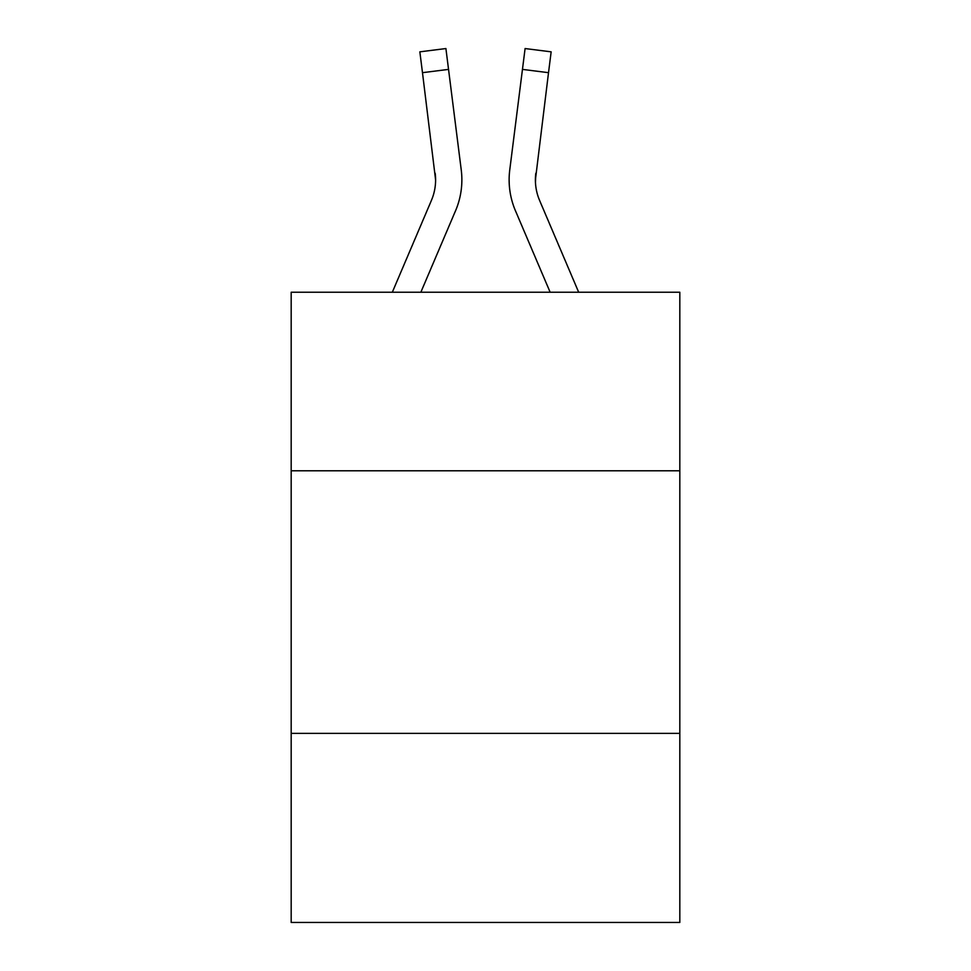 <?xml version="1.0" encoding="UTF-8"?>
<svg xmlns="http://www.w3.org/2000/svg" width="971" height="971" viewBox="0 0 971 971"><rect width="100%" height="100%" fill="white"/><g stroke="black" fill="none" stroke-linecap="round" stroke-linejoin="round"><path stroke-width="1.46" d="M679.821 470.789L679.821 292.235L291.179 292.235L291.179 470.789L679.821 470.789L679.821 922.45L291.179 922.45L291.179 470.789M679.821 733.384L291.179 733.384M455.569 210.707L420.856 292.235L455.569 210.707A78.772 78.772 -45.8 0 0 461.249 169.974L448.541 69.39L422.482 72.679L419.848 51.839L445.907 48.55L448.541 69.39M392.32 292.235L431.415 200.414A52.519 52.519 -29.6 0 0 435.603 179.938L422.482 72.679M461.771 183.665L461.868 180.46M460.849 166.818L461.249 169.974L460.849 166.818M578.68 292.235L539.585 200.414A52.519 52.519 29.6 0 1 535.397 179.938L548.518 72.679L522.459 69.39L525.093 48.55L551.152 51.839L548.518 72.679M515.431 210.707L550.144 292.235L515.431 210.707A78.772 78.772 45.8 0 1 509.751 169.974L522.459 69.39M535.458 182.414L535.81 173.263A52.519 52.519 45.8 0 0 539.585 200.414A52.519 52.519 45.8 0 1 535.397 179.938L535.81 173.263M431.415 200.414A52.519 52.519 -45.8 0 0 435.603 179.938A52.519 52.519 -45.8 0 1 431.415 200.414A52.519 52.519 -45.8 0 0 435.603 179.938A52.519 52.519 -45.8 0 1 431.415 200.414A52.519 52.519 -45.8 0 0 435.603 179.938A52.519 52.519 -45.8 0 1 431.415 200.414A52.519 52.519 -45.8 0 0 435.603 179.938A52.519 52.519 -45.8 0 1 431.415 200.414A52.519 52.519 -45.8 0 0 435.603 179.938A52.519 52.519 -45.8 0 1 431.415 200.414A52.519 52.519 -45.8 0 0 435.603 179.938A52.519 52.519 -45.8 0 1 431.415 200.414A52.519 52.519 -45.8 0 0 435.603 179.938A52.519 52.519 -45.8 0 1 431.415 200.414A52.519 52.519 -45.8 0 0 435.603 179.938A52.519 52.519 -45.8 0 1 431.415 200.414A52.519 52.519 -45.8 0 0 435.603 179.938A52.519 52.519 -45.8 0 1 431.415 200.414A52.519 52.519 -45.8 0 0 435.603 179.938A52.519 52.519 -45.8 0 1 431.415 200.414A52.519 52.519 -45.8 0 0 435.603 179.938A52.519 52.519 -45.8 0 1 431.415 200.414A52.519 52.519 -45.8 0 0 435.603 179.938A52.519 52.519 -45.8 0 1 431.415 200.414A52.519 52.519 -45.8 0 0 435.603 179.938A52.519 52.519 -45.8 0 1 431.415 200.414A52.519 52.519 -45.8 0 0 435.603 179.938A52.519 52.519 -45.8 0 1 431.415 200.414A52.519 52.519 -45.8 0 0 435.603 179.938A52.519 52.519 -45.8 0 1 431.415 200.414A52.519 52.519 -45.8 0 0 435.603 179.938A52.519 52.519 -45.8 0 1 431.415 200.414A52.519 52.519 -45.8 0 0 435.603 179.938A52.519 52.519 -45.8 0 1 431.415 200.414A52.519 52.519 -45.8 0 0 435.603 179.938A52.519 52.519 -45.8 0 1 431.415 200.414A52.519 52.519 -45.8 0 0 435.603 179.938A52.519 52.519 -45.8 0 1 431.415 200.414A52.519 52.519 -45.8 0 0 435.603 179.938A52.519 52.519 -45.8 0 1 431.415 200.414A52.519 52.519 -45.8 0 0 435.603 179.938A52.519 52.519 -45.8 0 1 431.415 200.414A52.519 52.519 -45.8 0 0 435.603 179.938A52.519 52.519 -45.8 0 1 431.415 200.414A52.519 52.519 -45.8 0 0 435.19 173.263L435.603 179.938M539.585 200.414A52.519 52.519 45.8 0 1 535.397 179.938A52.519 52.519 45.8 0 0 539.585 200.414A52.519 52.519 45.8 0 1 535.397 179.938A52.519 52.519 45.8 0 0 539.585 200.414A52.519 52.519 45.8 0 1 535.397 179.938A52.519 52.519 45.8 0 0 539.585 200.414A52.519 52.519 45.8 0 1 535.397 179.938A52.519 52.519 45.8 0 0 539.585 200.414A52.519 52.519 45.8 0 1 535.397 179.938A52.519 52.519 45.8 0 0 539.585 200.414A52.519 52.519 45.8 0 1 535.397 179.938A52.519 52.519 45.8 0 0 539.585 200.414A52.519 52.519 45.8 0 1 535.397 179.938A52.519 52.519 45.8 0 0 539.585 200.414A52.519 52.519 45.8 0 1 535.397 179.938A52.519 52.519 45.8 0 0 539.585 200.414A52.519 52.519 45.8 0 1 535.397 179.938A52.519 52.519 45.8 0 0 539.585 200.414A52.519 52.519 45.8 0 1 535.397 179.938A52.519 52.519 45.8 0 0 539.585 200.414A52.519 52.519 45.8 0 1 535.397 179.938A52.519 52.519 45.8 0 0 539.585 200.414A52.519 52.519 45.8 0 1 535.397 179.938A52.519 52.519 45.8 0 0 539.585 200.414A52.519 52.519 45.8 0 1 535.397 179.938A52.519 52.519 45.8 0 0 539.585 200.414A52.519 52.519 45.8 0 1 535.397 179.938A52.519 52.519 45.8 0 0 539.585 200.414A52.519 52.519 45.8 0 1 535.397 179.938A52.519 52.519 45.8 0 0 539.585 200.414A52.519 52.519 45.8 0 1 535.397 179.938A52.519 52.519 45.8 0 0 539.585 200.414A52.519 52.519 45.8 0 1 535.397 179.938A52.519 52.519 45.8 0 0 539.585 200.414A52.519 52.519 45.8 0 1 535.397 179.938A52.519 52.519 45.8 0 0 539.585 200.414A52.519 52.519 45.8 0 1 535.397 179.938A52.519 52.519 45.8 0 0 539.585 200.414A52.519 52.519 45.8 0 1 535.397 179.938A52.519 52.519 45.8 0 0 539.585 200.414A52.519 52.519 45.8 0 1 535.397 179.938A52.519 52.519 45.8 0 0 539.585 200.414A52.519 52.519 45.8 0 1 535.397 179.938M461.868 179.805L461.771 183.689L461.868 179.805M509.229 183.689L509.132 179.805M419.848 51.839L445.907 48.55M525.093 48.55L551.152 51.839"/></g></svg>
